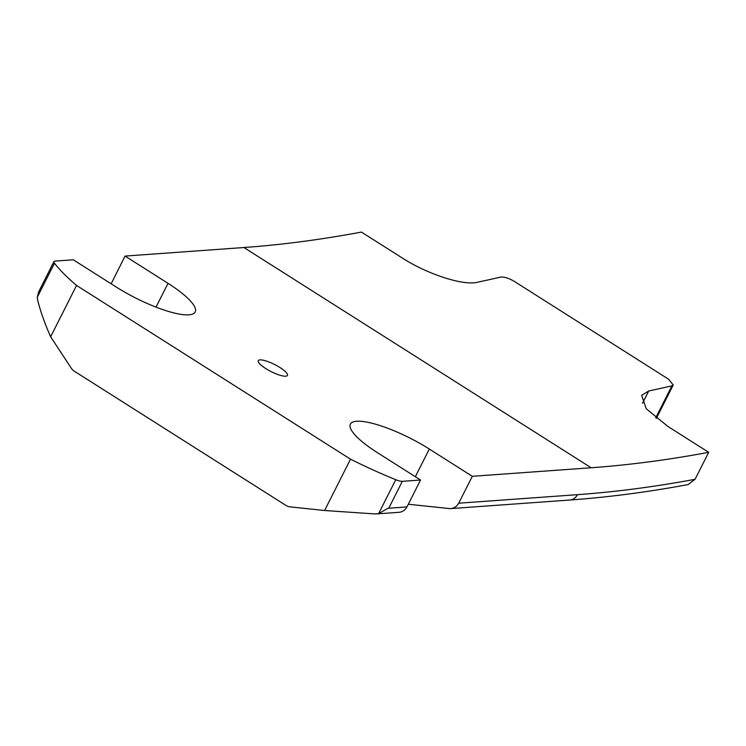 <?xml version="1.0" encoding="UTF-8"?>
<svg xmlns="http://www.w3.org/2000/svg" width="746" height="746" viewBox="0 0 746 746"><rect width="100%" height="100%" fill="white"/><g stroke="black" fill="none" stroke-linecap="round" stroke-linejoin="round"><path stroke-width="1.12" d="M259.99 359.889A16.337 3.954 -153.2 0 1 277.372 365.988A16.337 3.954 -153.2 0 1 287.424 375.415A16.337 3.954 -153.2 0 1 285.699 376.198A16.337 3.954 -153.2 0 1 268.308 370.1A16.337 3.954 -153.2 0 1 258.256 360.672A16.337 3.954 -153.2 0 1 259.99 359.889M577.581 494.663A4130.919 1501.549 122.4 0 0 695.067 479.305L708.7 452.318A4085.003 1484.857 -57.6 0 1 591.168 467.761L472.311 476.302L458.715 503.205L577.581 494.663M694.936 479.333L688.148 484.564C647.537 492.127 608.055 497.274 569.702 500.034A10.892 9.801 85.9 0 0 577.46 494.673M472.311 476.302L429.323 449.036A59.419 14.379 26.8 0 0 350.406 424.11A59.419 14.379 26.8 0 0 377.56 452.766L420.548 480.023L402.336 481.329A10.892 2.639 -153.2 0 1 395.762 479.697A163.402 39.529 -153.2 0 1 350.527 459.182L76.558 285.438A163.402 39.529 -153.2 0 1 54.467 263.254A10.892 2.639 -153.2 0 1 53.926 261.622A10.892 2.639 -153.2 0 1 55.073 261.1L73.285 259.795L116.273 287.051A59.419 14.379 26.8 0 0 195.191 311.987A59.419 14.379 26.8 0 0 168.027 283.331L125.048 256.074L111.536 283.032A10.892 9.801 -94.1 0 0 111.182 283.825M125.048 256.074L243.905 247.523A4085.003 1484.773 122.4 0 0 361.428 232.081L402.225 257.957C427.038 274.015 462.986 285.877 477.328 282.258A4085.003 1484.81 122.4 0 0 500.491 277.12C504.137 276.701 508.725 278.109 514.246 281.345L668.528 379.182L673.228 384.983L671.913 385.831A4085.003 1485.79 -57.6 0 1 648.74 390.969L641.644 395.324L646.232 408.743L667.903 426.451L708.7 452.318M53.926 261.622L38.671 291.826L37.3 297.225L37.664 300.153C40.471 311.38 44.788 323.577 50.635 336.763L71.243 368.142A10.892 9.801 -94.1 0 0 74.208 371.135L286.166 505.555A10.892 9.801 -94.1 0 0 289.98 506.86L324.594 510.506L374.725 513.919L378.595 513.677L387.995 508.231A10.892 2.639 26.8 0 0 388.75 508.24L406.962 506.926L420.548 480.023M408.314 504.24L449.279 508.558A10.892 9.801 -94.1 0 0 450.845 508.585A10.892 9.801 -94.1 0 0 458.631 503.149L458.715 503.205M406.84 506.935A10.892 9.801 85.9 0 1 399.082 512.306L376.842 513.901M350.527 459.182L324.594 510.506M76.558 285.438L50.635 336.763M54.467 263.254L37.3 297.225M168.027 283.331L156.007 307.128M429.323 449.036L415.335 476.722M402.336 481.329L388.75 508.24M395.762 479.697L378.595 513.677M243.905 247.523L591.168 467.761M671.913 385.831L655.753 417.816M648.74 390.969L642.502 403.325M450.845 508.585L569.702 500.034M673.228 384.983L656.387 418.329"/></g></svg>
